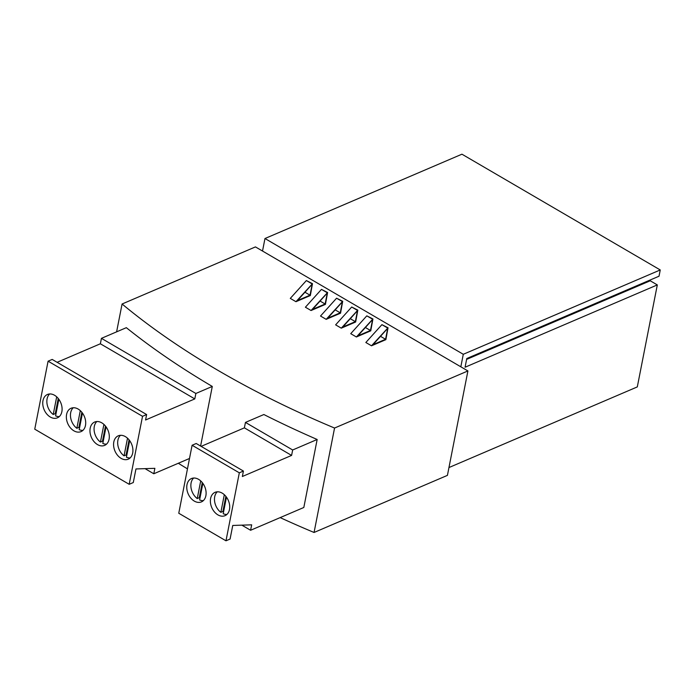 <?xml version="1.0" encoding="UTF-8"?>
<svg xmlns="http://www.w3.org/2000/svg" width="695" height="695" viewBox="0 0 695 695"><rect width="100%" height="100%" fill="white"/><g stroke="black" fill="none" stroke-linecap="round" stroke-linejoin="round"><path stroke-width="1.04" d="M178.32 463.27A650.459 316.677 11.1 0 0 187.468 468.864M280.155 517.61A650.459 316.677 11.1 0 0 314.062 532.474L447.424 475.371L467.917 370.939L460.828 366.804L463.287 354.294L660.25 269.955L461.94 154.194L264.977 238.524L463.287 354.294M466.606 359.402L650.233 280.78L657.314 284.915L637.306 386.906L448.961 467.553M116.612 331.845L122.077 304.002L255.439 246.907L262.519 251.034L264.977 238.524M650.233 280.78L650.407 279.903M657.314 284.915L465.068 367.229L466.779 358.524L659.025 276.21L660.25 269.955M262.519 251.034L460.828 366.804M122.077 304.002A650.459 316.677 11.1 0 0 334.556 428.042L467.917 370.939M295.957 301.7L310.326 295.549L312.489 283.673L295.957 301.7L290.293 298.39L306.365 280.563L312.489 283.673M311.073 310.517L325.434 304.375L327.597 292.499L311.073 310.517L305.4 307.216L321.472 289.381L327.597 292.499M326.181 319.344L340.541 313.193L342.705 301.317L326.181 319.344L320.517 316.034L336.589 298.198L342.705 301.317M341.288 328.162L355.649 322.011L357.821 310.135L341.288 328.162L335.624 324.852L351.696 307.016L357.821 310.135M356.396 336.979L370.756 330.829L372.928 318.962L356.396 336.979L350.732 333.669L366.804 315.843L372.928 318.962M371.504 345.797L385.873 339.655L388.036 327.779L371.504 345.797L365.839 342.496L381.911 324.661L388.036 327.779M314.062 532.474L334.556 428.042M241.843 525.151L250.6 530.268L303.819 507.48L317.163 439.483L292.664 449.978L245.448 422.412L244.379 427.851L291.596 455.416L242.355 476.501L243.424 471.062L196.207 443.497L192.098 445.252L178.763 513.249L225.979 540.806L239.323 472.817L192.098 445.252M245.448 422.412L263.865 414.524A650.459 316.677 11.1 0 0 317.163 439.483M101.435 338.343L126.342 327.675A650.459 316.677 11.1 0 0 212.288 386.437L195.868 393.474L101.435 338.343L100.367 343.782L57.12 362.304M200.594 446.051L212.288 386.437M243.424 471.062L239.323 472.817M292.664 449.978L291.596 455.416M250.6 530.268L251.668 524.829L232.756 525.455L230.08 539.051L225.979 540.806M244.379 427.851L201.133 446.372M229.489 509.513A12.692 9.018 -113.2 0 0 225.71 496.161A12.692 9.018 -113.2 0 0 215.05 492.329A12.692 9.018 -113.2 0 0 210.602 498.489A12.692 9.018 -113.2 0 0 214.373 511.841A12.692 9.018 -113.2 0 0 225.041 515.664A12.692 9.018 -113.2 0 0 229.489 509.513M205.876 495.735A12.692 9.018 -113.2 0 0 202.106 482.373A12.692 9.018 -113.2 0 0 191.438 478.551A12.692 9.018 -113.2 0 0 186.99 484.71A12.692 9.018 -113.2 0 0 190.769 498.063A12.692 9.018 -113.2 0 0 201.428 501.886A12.692 9.018 -113.2 0 0 205.876 495.735M217.257 491.817A12.692 9.018 -113.2 0 0 214.703 496.734A12.692 9.018 -113.2 0 0 220.854 512.345L222.904 511.468A12.692 9.018 -113.2 0 0 223.564 511.937M224.311 494.701L220.854 512.345M226.935 514.43A12.692 9.018 -113.2 0 1 223.208 513.727L226.466 497.125M225.866 496.343L222.904 511.468M193.644 478.038A12.692 9.018 -113.2 0 0 191.099 482.947A12.692 9.018 -113.2 0 0 197.241 498.567L199.291 497.69A12.692 9.018 -113.2 0 0 199.952 498.15M200.707 480.914L197.241 498.567M203.331 500.643A12.692 9.018 -113.2 0 1 199.604 499.948L202.862 483.346M202.262 482.565L199.291 497.69M142.527 416.314L146.628 414.55L52.194 359.428L48.085 361.183L34.75 429.18L129.183 484.302L142.527 416.314L48.085 361.183M195.868 393.474L194.8 398.913L145.559 419.997L146.628 414.55M100.367 343.782L194.8 398.913M189.509 458.474L153.803 473.764L154.872 468.326L135.959 468.951L133.284 482.547L129.183 484.302M145.047 468.647L153.803 473.764M85.476 425.444A12.692 9.018 -113.2 0 0 81.697 412.092A12.692 9.018 -113.2 0 0 71.038 408.269A12.692 9.018 -113.2 0 0 66.59 414.42A12.692 9.018 -113.2 0 0 70.36 427.781A12.692 9.018 -113.2 0 0 81.028 431.604A12.692 9.018 -113.2 0 0 85.476 425.444M61.864 411.666A12.692 9.018 -113.2 0 0 58.093 398.305A12.692 9.018 -113.2 0 0 47.425 394.482A12.692 9.018 -113.2 0 0 42.977 400.641A12.692 9.018 -113.2 0 0 46.756 413.994A12.692 9.018 -113.2 0 0 57.416 417.817A12.692 9.018 -113.2 0 0 61.864 411.666M109.08 439.231A12.692 9.018 -113.2 0 0 105.31 425.87A12.692 9.018 -113.2 0 0 94.642 422.047A12.692 9.018 -113.2 0 0 90.194 428.207A12.692 9.018 -113.2 0 0 93.973 441.56A12.692 9.018 -113.2 0 0 104.641 445.382A12.692 9.018 -113.2 0 0 109.08 439.231M132.693 453.01A12.692 9.018 -113.2 0 0 128.914 439.657A12.692 9.018 -113.2 0 0 118.254 435.826A12.692 9.018 -113.2 0 0 113.806 441.985A12.692 9.018 -113.2 0 0 117.585 455.338A12.692 9.018 -113.2 0 0 128.245 459.16A12.692 9.018 -113.2 0 0 132.693 453.01M73.244 407.748A12.692 9.018 -113.2 0 0 70.69 412.665A12.692 9.018 -113.2 0 0 76.841 428.285L78.891 427.399A12.692 9.018 -113.2 0 0 79.551 427.868M80.299 410.632L76.841 428.285M82.922 430.361A12.692 9.018 -113.2 0 1 79.195 429.658L82.453 413.065M81.854 412.283L78.891 427.399M49.632 393.969A12.692 9.018 -113.2 0 0 47.086 398.887A12.692 9.018 -113.2 0 0 53.228 414.498L55.279 413.621A12.692 9.018 -113.2 0 0 55.939 414.081M56.695 396.854L53.228 414.498M59.318 416.574A12.692 9.018 -113.2 0 1 55.591 415.879L58.849 399.278M58.25 398.496L55.279 413.621M96.848 421.535A12.692 9.018 -113.2 0 0 94.303 426.443A12.692 9.018 -113.2 0 0 100.445 442.063L102.495 441.186A12.692 9.018 -113.2 0 0 103.155 441.646M103.911 424.41L100.445 442.063M106.535 444.14A12.692 9.018 -113.2 0 1 102.808 443.445L106.066 426.843M105.466 426.061L102.495 441.186M120.461 435.313A12.692 9.018 -113.2 0 0 117.907 440.23A12.692 9.018 -113.2 0 0 124.058 455.842L126.108 454.964A12.692 9.018 -113.2 0 0 126.768 455.425M127.515 438.197L124.058 455.842M130.139 457.927A12.692 9.018 -113.2 0 1 126.412 457.223L129.67 440.621M129.07 439.839L126.108 454.964M311.968 285.237L311.421 285.054L297.443 300.57L310.022 295.184L311.968 285.237L311.508 284.967M387.515 329.334L386.976 329.152L372.989 344.668L385.569 339.282L387.515 329.334L387.063 329.065M385.569 339.282L380.504 336.328M372.407 320.517L371.86 320.334L357.873 335.85L370.452 330.464L372.407 320.517L371.947 320.247M370.452 330.464L365.396 327.51M357.299 311.69L356.752 311.508L342.765 327.032L355.345 321.646L357.299 311.69L356.839 311.43M355.345 321.646L350.289 318.692M342.192 302.872L341.645 302.69L327.658 318.206L340.237 312.82L342.192 302.872L341.732 302.603M340.237 312.82L335.172 309.866M327.084 294.055L326.537 293.872L312.55 309.388L325.13 304.002L327.084 294.055L326.624 293.785M325.13 304.002L320.065 301.048M310.022 295.184L304.957 292.23M381.911 324.661L387.584 327.971M306.365 280.563L312.029 283.864M321.472 289.381L327.145 292.691M336.589 298.198L342.253 301.508M351.696 307.016L357.36 310.326M366.804 315.843L372.468 319.144"/></g></svg>
